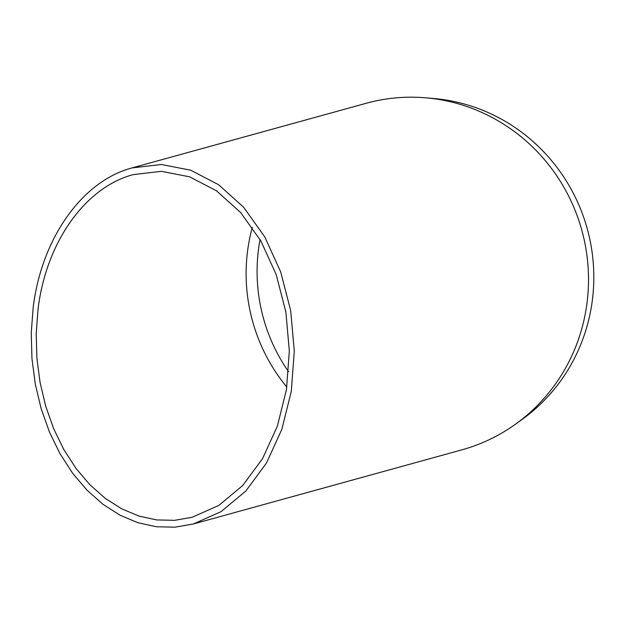 <?xml version="1.0" encoding="UTF-8"?>
<svg xmlns="http://www.w3.org/2000/svg" width="625" height="625" viewBox="0 0 625 625"><rect width="100%" height="100%" fill="white"/><g stroke="black" fill="none" stroke-linecap="round" stroke-linejoin="round"><path stroke-width="0.94" d="M33.156 307.641C41.578 238.289 82.117 181.055 132.133 167.891L161.375 164.492L190.68 170.195L218.586 184.711L243.695 207.312L264.742 236.859L280.672 271.883L290.688 310.617L294.289 351.117L291.297 391.359L281.852 429.328L266.438 463.109L245.828 491.023L221.047 511.656L193.344 523.977L175.008 527.18L156.43 526.758L137.977 522.734L120.016 515.188L102.914 504.258L87 490.172L72.602 473.203L60 453.695L49.445 432.039L41.156 408.672L35.289 384.047L31.961 358.656L31.25 333.016L33.156 307.641M38.047 309.086L36.211 333.508L36.898 358.18L40.094 382.609L45.742 406.305L53.719 428.797L63.875 449.633L76 468.398L89.859 484.727L105.172 498.281L121.633 508.797L138.914 516.062L156.664 519.938L174.547 520.336L192.188 517.258L218.844 505.398L242.688 485.547L262.523 458.688L277.359 426.18L286.445 389.648L289.328 350.922L285.859 311.945L276.219 274.68L260.891 240.977L240.641 212.539L216.477 190.797L189.625 176.828L161.43 171.344L133.289 174.609C85.156 187.273 46.148 242.352 38.047 309.086M252.305 227.398A172.984 167.477 -105.4 0 0 247.547 251.25A172.984 167.477 -105.4 0 0 286.836 387.086M260.055 239.539A170.039 164.625 -105.4 0 0 258.492 249.445A170.039 164.625 -105.4 0 0 288.578 371.734M193.344 523.977L461.891 449.844A179.766 174.039 -105.4 0 0 515.828 423.961L522.336 419.273A176.797 171.172 -105.4 0 0 587.242 228.758A176.797 171.172 -105.4 0 0 433.797 98.516L425.805 97.82A179.766 174.039 -105.4 0 0 366.227 103.273L132.133 167.891M515.828 423.961A179.766 174.039 -105.4 0 0 581.828 230.25A179.766 174.039 -105.4 0 0 425.805 97.82"/></g></svg>

